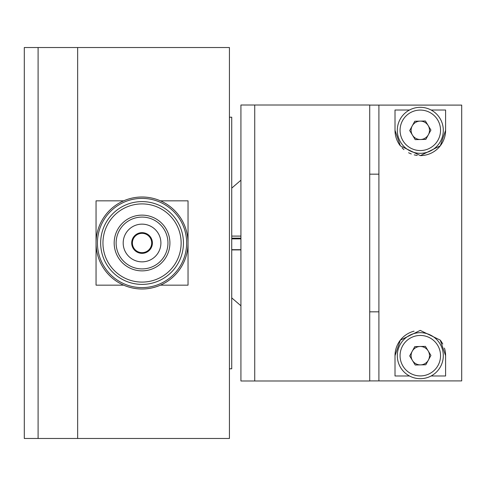 <?xml version="1.0" encoding="UTF-8"?>
<svg xmlns="http://www.w3.org/2000/svg" width="486" height="486" viewBox="0 0 486 486"><rect width="100%" height="100%" fill="white"/><g stroke="black" fill="none" stroke-linecap="round" stroke-linejoin="round"><path stroke-width="0.73" d="M229.435 368.795L231.731 368.795L231.731 117.205L229.435 117.205M77.651 47.525L77.651 438.475L77.651 47.525L38.096 47.525L38.096 438.475L38.096 47.525L24.3 47.525L24.3 438.475L229.435 438.475L229.435 47.525L77.651 47.525M160.441 200.846L188.039 200.846L188.039 285.154L160.441 285.154M123.644 285.154L96.052 285.154L96.052 200.846L123.644 200.846M121.348 278.849A41.395 41.395 0 0 0 183.441 243A41.395 41.395 0 0 0 121.348 207.151A41.395 41.395 0 0 0 121.348 278.849M122.496 276.856A39.093 39.093 0 0 0 181.138 243A39.093 39.093 0 0 0 122.496 209.144A39.093 39.093 0 0 0 122.496 276.856A39.093 39.093 0 0 0 181.138 243A39.093 39.093 0 0 0 122.496 209.144A39.093 39.093 0 0 0 122.496 276.856M119.046 282.834A45.994 45.994 0 0 1 119.046 203.166A45.994 45.994 0 0 1 188.039 243A45.994 45.994 0 0 1 119.046 282.834A45.994 45.994 0 0 0 181.873 265.994A45.994 45.994 0 0 0 165.04 203.166M128.11 267.136A27.872 27.872 0 0 1 128.11 218.864A27.872 27.872 0 0 1 169.918 243A27.872 27.872 0 0 1 128.11 267.136M129.088 265.441A25.91 25.91 0 0 0 167.956 243A25.91 25.91 0 0 0 129.088 220.559A25.91 25.91 0 0 0 129.088 265.441M132.617 259.33A18.857 18.857 0 0 0 160.902 243A18.857 18.857 0 0 0 132.617 226.67A18.857 18.857 0 0 0 132.617 259.33M119.738 281.637A44.615 44.615 0 0 0 186.66 243A44.615 44.615 0 0 0 119.738 204.363A44.615 44.615 0 0 0 119.738 281.637M136.87 251.961A10.346 10.346 0 0 0 152.391 243A10.346 10.346 0 0 0 136.87 234.039A10.346 10.346 0 0 0 136.87 251.961M151.091 239.616A9.659 9.659 0 0 1 140.448 252.526A9.659 9.659 0 0 1 134.592 236.858A9.659 9.659 0 0 1 151.091 239.616M254.731 380.981L254.731 105.019L240.928 105.019L240.928 380.981L254.731 380.981L254.731 105.019L369.712 105.019L369.712 380.981L254.731 380.981M378.91 174.164L369.712 174.164M369.712 311.836L378.91 311.836M369.712 105.098L378.91 105.098L378.91 380.903L369.712 380.903M378.91 380.903L461.7 380.903L461.7 105.098L378.91 105.098M431.112 110.018L445.601 110.018L445.601 130.315L440.292 145.824L420.39 155.611L400.373 145.891L395.009 130.315L395.009 110.018L409.498 110.018M409.498 375.982L395.009 375.982L395.009 355.685L400.318 340.176L420.22 330.389L440.237 340.109L445.601 355.685L445.601 375.982L431.112 375.982M445.601 355.685A25.296 25.296 0 0 0 444.435 348.079M442.776 344.064A25.296 25.296 0 0 0 440.237 340.109M414.06 331.173A25.296 25.296 0 0 0 395.009 355.685M395.009 130.315A25.296 25.296 0 0 0 400.373 145.891M402.031 147.805A25.296 25.296 0 0 0 403.951 149.615M408.605 152.744A25.296 25.296 0 0 0 411.302 153.959M414.212 154.87A25.296 25.296 0 0 0 417.255 155.429M420.39 155.611A25.296 25.296 0 0 0 445.601 130.315M414.789 346.609L425.408 346.366L430.924 355.442L425.827 364.761L415.208 365.004L409.686 355.928L414.789 346.609M439.952 343.736A22.994 22.994 0 0 1 420.827 378.673A22.994 22.994 0 0 1 400.13 344.641A22.994 22.994 0 0 1 439.952 343.736M428.373 360.102A9.198 9.198 0 0 0 420.098 346.488A9.198 9.198 0 0 0 412.444 360.466A9.198 9.198 0 0 0 428.373 360.102M240.928 238.875L231.731 238.875M231.731 249.676L240.928 249.676M240.928 249.853L231.731 249.853M231.731 238.158L240.928 238.158M414.789 121.239L425.408 120.996L430.924 130.072L425.827 139.391L415.208 139.634L409.686 130.558L414.789 121.239M439.952 118.365A22.994 22.994 0 0 1 420.827 153.309A22.994 22.994 0 0 1 400.13 119.277A22.994 22.994 0 0 1 439.952 118.365M428.373 134.731A9.198 9.198 0 0 0 420.098 121.117A9.198 9.198 0 0 0 412.444 135.096A9.198 9.198 0 0 0 428.373 134.731M437.594 345.169A20.236 20.236 0 0 0 402.554 345.965A20.236 20.236 0 0 0 420.767 375.915A20.236 20.236 0 0 0 437.594 345.169M437.594 119.799A20.236 20.236 0 0 0 402.554 120.601A20.236 20.236 0 0 0 420.767 150.545A20.236 20.236 0 0 0 437.594 119.799M240.928 180.209L231.731 188.118M231.731 297.882L240.928 305.791M240.928 236.099L231.731 236.099M240.928 249.901L231.731 249.901"/></g></svg>
